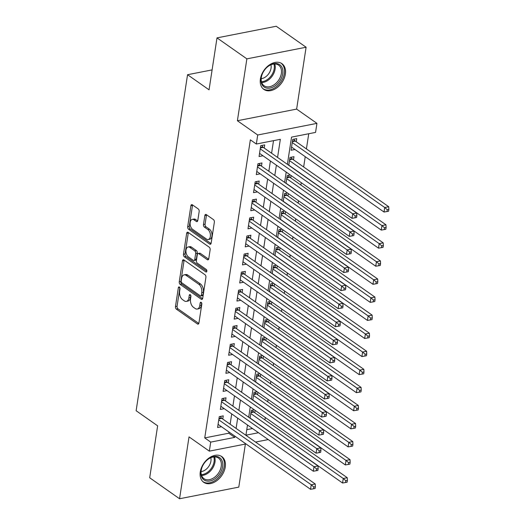<?xml version="1.0" encoding="UTF-8"?>
<svg xmlns="http://www.w3.org/2000/svg" width="525" height="525" viewBox="0 0 525 525"><rect width="100%" height="100%" fill="white"/><g stroke="black" fill="none" stroke-linecap="round" stroke-linejoin="round"><path stroke-width="0.79" d="M179.366 287.044A1.385 0.814 -101.1 0 0 178.907 286.919A1.385 0.814 -101.1 0 0 178.356 287.707L175.468 306.548A1.982 1.162 -101.1 0 0 176.374 309.14L197.479 323.971A1.982 1.162 -101.1 0 0 198.135 324.142A1.982 1.162 -101.1 0 0 198.923 323.019L201.81 304.178A1.385 0.814 -101.1 0 0 201.18 302.361A1.385 0.814 -101.1 0 0 200.721 302.243A1.385 0.814 -101.1 0 0 200.169 303.023L199.795 305.465A6.333 3.721 -101.1 0 1 197.262 309.041A6.333 3.721 -101.1 0 1 195.175 308.503L193.41 307.269A6.333 3.721 -101.1 0 1 190.529 298.955L190.903 296.52A1.385 0.814 -101.1 0 0 190.273 294.702A1.385 0.814 -101.1 0 0 189.814 294.584A1.385 0.814 -101.1 0 0 189.262 295.365L188.888 297.806A6.333 3.721 -101.1 0 1 186.355 301.383A6.333 3.721 -101.1 0 1 184.268 300.845L182.51 299.604A6.333 3.721 -101.1 0 1 179.622 291.296L179.996 288.862A1.385 0.814 -101.1 0 0 179.366 287.044M260.407 78.98A15.73 10.848 125.1 0 0 263.852 89.401A15.73 10.848 125.1 0 0 276.668 87.951A15.73 10.848 125.1 0 0 285.377 74.078A15.73 10.848 125.1 0 0 281.932 63.656A15.73 10.848 125.1 0 0 269.115 65.107A15.73 10.848 125.1 0 0 260.407 78.98M200.281 471.903A15.73 10.848 125.1 0 0 203.726 482.324A15.73 10.848 125.1 0 0 216.543 480.874A15.73 10.848 125.1 0 0 225.251 467.001A15.73 10.848 125.1 0 0 221.806 456.579A15.73 10.848 125.1 0 0 208.989 458.03A15.73 10.848 125.1 0 0 200.281 471.903M199.165 211.542A1.982 1.162 -101.1 0 0 198.26 208.95L192.34 204.789A1.982 1.162 -101.1 0 0 191.691 204.619A1.982 1.162 -101.1 0 0 190.897 205.741L187.694 226.662A1.982 1.162 -101.1 0 0 188.593 229.261L209.705 244.086A1.982 1.162 -101.1 0 0 210.354 244.256A1.982 1.162 -101.1 0 0 211.148 243.134L214.351 222.213A1.982 1.162 -101.1 0 0 213.452 219.614L206.299 214.594A1.982 1.162 -101.1 0 0 205.643 214.423A1.982 1.162 -101.1 0 0 204.855 215.539L203.483 224.497A1.982 1.162 -101.1 0 0 204.382 227.089L207.933 229.582A5.296 3.111 -101.1 0 1 210.42 235.161A5.296 3.111 -101.1 0 1 208.222 239.525A5.296 3.111 -101.1 0 1 206.476 239.072L192.583 229.307A5.296 3.111 -101.1 0 1 190.089 223.735A5.296 3.111 -101.1 0 1 192.288 219.371A5.296 3.111 -101.1 0 1 194.033 219.824L196.35 221.452A1.982 1.162 -101.1 0 0 197 221.616A1.982 1.162 -101.1 0 0 197.794 220.5L199.165 211.542M217.002 37.879L276.235 26.25L306.101 47.23L246.868 58.859L217.002 37.879L209.055 89.821L187.55 74.714L136.132 410.727L157.638 425.834L149.691 477.77L179.557 498.75L189.026 436.879L209.337 451.146L210.715 442.109L204.743 437.916L250.353 139.834L256.331 144.034L257.709 134.997L316.942 123.368L315.558 132.405L291.546 137.117L287.385 164.325M246.868 58.859L237.398 120.737L257.709 134.997M183.901 259.934A1.982 1.162 -101.1 0 0 183.251 259.763A1.982 1.162 -101.1 0 0 182.457 260.886L179.255 281.807A1.982 1.162 -101.1 0 0 180.16 284.406L201.265 299.23A1.982 1.162 -101.1 0 0 201.922 299.401A1.982 1.162 -101.1 0 0 202.709 298.285L205.912 277.358A1.982 1.162 -101.1 0 0 205.012 274.765L183.901 259.934M183.474 254.238L186.677 233.31A1.982 1.162 -101.1 0 1 187.471 232.194A1.982 1.162 -101.1 0 1 188.121 232.365L209.232 247.19A1.982 1.162 -101.1 0 1 210.131 249.788L208.76 258.74A1.982 1.162 -101.1 0 1 207.972 259.862A1.982 1.162 -101.1 0 1 207.316 259.691L198.758 253.68A1.982 1.162 -101.1 0 0 198.102 253.509A1.982 1.162 -101.1 0 0 197.315 254.625L196.402 260.564A1.982 1.162 -101.1 0 0 197.302 263.163L206.22 269.423A1.385 0.814 -101.1 0 1 206.87 270.88A1.385 0.814 -101.1 0 1 206.292 272.022A1.385 0.814 -101.1 0 1 205.839 271.904L184.38 256.83A1.982 1.162 -101.1 0 1 183.474 254.238L185.076 253.923L188.278 232.995L186.677 233.31M179.557 498.75L238.79 487.121L245.378 444.065M296.251 141.776L296.737 138.613L292.733 139.401L291.073 150.242L294.971 149.474M293.488 159.843L293.974 156.68L289.971 157.467L288.77 165.296M290.725 177.909L291.086 175.527M287.963 195.969L288.323 193.587M285.193 214.036L285.561 211.654M282.43 232.102L282.798 229.72M279.668 250.169L280.028 247.787M276.905 268.236L277.266 265.853M274.135 286.296L274.503 283.913M271.373 304.362L271.74 301.98M268.61 322.429L268.977 320.047M265.847 340.495L266.208 338.113M263.077 358.562L263.445 356.18M260.315 376.622L260.682 374.24M257.552 394.688L257.919 392.306M222.771 419.042L223.256 415.879L219.253 416.666L217.593 427.508L221.491 426.74M225.533 400.975L226.019 397.819L222.016 398.6L220.356 409.441L224.254 408.673M228.296 382.909L228.782 379.752L224.779 380.533L223.118 391.374L227.017 390.613M231.066 364.849L231.545 361.686L227.542 362.473L225.888 373.308L229.779 372.547M233.828 346.782L234.314 343.619L230.311 344.407L228.651 355.248L232.549 354.48M236.591 328.716L237.077 325.553L233.074 326.34L231.413 337.181L235.312 336.413M239.354 310.649L239.84 307.486L235.837 308.273L234.176 319.115L238.074 318.347M242.123 292.582L242.602 289.426L238.599 290.207L236.946 301.048L240.837 300.287M244.886 274.522L245.372 271.359L241.369 272.147L239.708 282.982L243.607 282.22M247.649 256.456L248.135 253.293L244.132 254.08L242.471 264.915L246.369 264.154M250.412 238.389L250.898 235.226L246.894 236.014L245.234 246.855L249.132 246.087M253.181 220.323L253.66 217.16L249.657 217.947L248.003 228.788L251.895 228.021M255.944 202.256L256.423 199.1L252.427 199.881L250.766 210.722L254.658 209.961M258.707 184.196L259.192 181.033L255.189 181.821L253.529 192.655L257.427 191.894M261.47 166.13L261.955 162.967L257.952 163.754L256.292 174.589L260.19 173.827M204.743 437.916L228.756 433.197L228.946 431.977M230.134 424.213L231.709 413.91M232.897 406.147L234.472 395.843M235.659 388.08L237.234 377.783M238.422 370.02L239.997 359.717M241.192 351.953L242.767 341.65M243.954 333.887L245.529 323.584M246.717 315.82L248.292 305.517M249.48 297.754L251.055 287.457M252.243 279.687L253.824 269.391M255.012 261.627L256.587 251.324M257.775 243.561L259.35 233.257M260.538 225.494L262.113 215.191M263.301 207.427L264.882 197.131M266.07 189.361L267.645 179.064M268.833 171.301L270.408 160.998M271.596 153.234L273.518 140.654M264.233 148.063L264.718 144.9L260.715 145.688L259.061 156.529L262.953 155.761M264.954 419.895L265.315 417.513M267.717 401.828L268.085 399.446M270.48 383.762L270.848 381.38M273.243 365.702L273.61 363.32M276.012 347.635L276.373 345.253M278.775 329.569L279.136 327.187M281.538 311.502L281.905 309.12M284.301 293.436L284.668 291.053M287.07 275.376L287.431 272.993M289.833 257.309L290.194 254.927M292.596 239.243L292.963 236.86M295.358 221.176L295.726 218.794M298.128 203.109L298.489 200.727M300.891 185.049L301.252 182.667M303.653 166.983L305.228 156.68M306.416 148.916L308.739 133.744M246.783 429.66L252.525 428.531M254.789 412.755L255.15 410.373M254.31 409.782L251.272 410.379L250.071 418.208M257.079 391.716L254.034 392.313L252.833 400.148M259.842 373.649L256.797 374.246L255.596 382.082M262.605 355.589L259.56 356.186L258.366 364.015M265.368 337.523L262.329 338.12L261.128 345.949M268.131 319.456L265.092 320.053L263.891 327.882M270.9 301.389L267.855 301.987L266.654 309.822M273.663 283.323L270.618 283.92L269.423 291.756M276.426 265.263L273.387 265.86L272.186 273.689M279.188 247.196L276.15 247.793L274.949 255.623M281.958 229.13L278.913 229.727L277.712 237.556M284.721 211.063L281.676 211.66L280.481 219.496M287.483 192.997L284.438 193.594L283.244 201.429M290.246 174.937L287.208 175.534L286.007 183.363M212.1 69.891L187.55 74.714M237.398 120.737L296.632 109.102L306.101 47.23M296.632 109.102L316.942 123.368M277.567 157.428L280.343 139.315L256.331 144.034M210.715 442.109L234.727 437.397L234.918 436.17M236.106 428.407L237.681 418.11M238.868 410.347L240.443 400.043M241.631 392.28L243.206 381.977M244.401 374.213L245.976 363.91M247.163 356.147L248.738 345.844M249.926 338.08L251.501 327.784M252.689 320.014L254.264 309.717M255.452 301.954L257.033 291.651M258.221 283.887L259.796 273.584M260.984 265.821L262.559 255.518M263.747 247.754L265.322 237.457M266.51 229.688L268.091 219.391M269.279 211.627L270.854 201.324M272.042 193.561L273.617 183.258M274.805 175.494L276.38 165.191M268.242 439.576L255.55 442.07M245.982 443.947L209.337 451.146M247.498 425.001L245.936 435.192L258.497 432.731M286.197 172.088L284.622 182.392M283.434 190.155L281.853 200.452M280.665 208.215L279.09 218.518M277.902 226.282L276.327 236.585M275.139 244.348L273.564 254.651M272.377 262.415L270.802 272.718M269.607 280.481L268.032 290.778M266.844 298.541L265.269 308.844M264.082 316.608L262.507 326.911M261.319 334.674L259.744 344.977M258.556 352.741L256.974 363.044M255.787 370.808L254.212 381.104M253.024 388.874L251.449 399.171M250.261 406.934L248.686 417.237M228.756 433.197L234.727 437.397M186.355 301.383L187.957 301.068A6.333 3.721 -101.1 0 0 190.49 297.491L188.888 297.806M190.798 295.477L190.49 297.491M197.262 309.041L198.863 308.733A6.333 3.721 -101.1 0 0 201.397 305.15L199.795 305.465M201.705 303.135L201.397 305.15M179.891 287.812L177.069 306.233A1.982 1.162 -101.1 0 0 177.975 308.831L198.811 323.466M184.177 260.124A1.982 1.162 -101.1 0 0 184.058 260.571L180.856 281.492A1.982 1.162 -101.1 0 0 181.762 284.091L202.598 298.725M181.197 281.013A1.385 0.814 -101.1 0 0 181.827 282.831L200.353 295.844A1.385 0.814 -101.1 0 0 200.812 295.962A1.385 0.814 -101.1 0 0 201.364 295.181L201.757 292.609A6.333 3.721 -101.1 0 0 198.877 284.301L186.211 275.402A6.333 3.721 -101.1 0 0 184.124 274.864A6.333 3.721 -101.1 0 0 181.591 278.44L181.197 281.013M200.812 295.962L202.414 295.647A1.385 0.814 -101.1 0 0 202.965 294.866L201.364 295.181M184.124 274.864L185.725 274.549A6.333 3.721 -101.1 0 1 187.812 275.087L200.478 283.986A6.333 3.721 -101.1 0 1 203.359 292.294L202.965 294.866M188.396 232.555A1.982 1.162 -101.1 0 0 188.278 232.995M208.648 259.186L200.36 253.365A1.982 1.162 -101.1 0 0 199.703 253.194L198.102 253.509M206.857 271.182L185.975 256.515L184.38 256.83M189.873 247.439A5.296 3.111 -101.1 0 0 188.127 246.986A5.296 3.111 -101.1 0 0 185.929 251.35A5.296 3.111 -101.1 0 0 188.423 256.922L193.318 260.361A1.982 1.162 -101.1 0 0 193.968 260.531A1.982 1.162 -101.1 0 0 194.762 259.416L195.668 253.477A1.982 1.162 -101.1 0 0 194.768 250.878L189.873 247.439L191.474 247.124A5.296 3.111 -101.1 0 0 189.728 246.671L188.127 246.986M193.968 260.531L195.569 260.216A1.982 1.162 -101.1 0 0 196.363 259.101L194.762 259.416M191.474 247.124L196.37 250.563A1.982 1.162 -101.1 0 1 197.269 253.162L196.363 259.101M185.076 253.923A1.982 1.162 -101.1 0 0 185.975 256.515M192.288 219.371L193.889 219.056A5.296 3.111 -101.1 0 1 195.635 219.509L197.676 220.946M208.222 239.525L209.823 239.21A5.296 3.111 -101.1 0 0 212.021 234.846A5.296 3.111 -101.1 0 0 209.534 229.268L207.933 229.582M206.568 214.784A1.982 1.162 -101.1 0 0 206.45 215.224L205.085 224.182A1.982 1.162 -101.1 0 0 205.984 226.78L209.534 229.268M192.616 204.98A1.982 1.162 -101.1 0 0 192.498 205.426L189.295 226.347A1.982 1.162 -101.1 0 0 190.194 228.946L211.037 243.58M250.097 418.058L342.569 483.013L343.258 478.498L347.261 477.711L253.831 412.086A2.015 1.188 78.9 0 1 253.404 411.639L252.381 410.163M345.804 480.703L345.529 482.514L347.13 482.199L347.406 480.388L345.804 480.703L343.258 478.498L250.786 413.542M345.529 482.514L342.569 483.013M347.261 477.711L347.406 480.388M218.768 419.829L311.24 484.778L310.551 489.3L218.078 424.344M220.362 416.45L221.386 417.926A2.015 1.188 -101.1 0 0 221.812 418.373L315.243 483.998L311.24 484.778L313.786 486.99L313.51 488.801L315.112 488.486L315.387 486.675L313.786 486.99M315.387 486.675L315.243 483.998M310.551 489.3L313.51 488.801M222.613 466.659A13.611 9.391 -54.9 0 1 209.941 480.972A13.611 9.391 -54.9 0 1 201.003 470.899A13.611 9.391 -54.9 0 1 202.112 467.02A13.611 9.391 -54.9 0 1 206.863 460.254A13.611 9.391 -54.9 0 1 218.334 456.934A13.611 9.391 -54.9 0 1 222.613 466.659M202.177 466.869A12.607 8.695 125.1 0 0 201.206 470.321A12.607 8.695 125.1 0 0 203.969 478.675A12.607 8.695 125.1 0 0 214.239 477.514A12.607 8.695 125.1 0 0 221.215 466.397A12.607 8.695 125.1 0 0 218.459 458.043A12.607 8.695 125.1 0 0 206.745 460.359M210.833 457.721A9.922 6.845 -54.9 0 1 210.932 461.081A9.922 6.845 -54.9 0 1 201.075 471.614M202.827 481.569L202.781 481.537A15.625 10.782 125.1 0 0 202.827 481.569A15.625 10.782 125.1 0 0 215.565 480.126A15.625 10.782 125.1 0 0 224.214 466.344A15.625 10.782 125.1 0 0 220.795 455.989A15.625 10.782 125.1 0 0 220.743 455.956L220.795 455.989M275.723 85.358A13.611 9.391 -54.9 0 1 263.681 86.671A13.611 9.391 -54.9 0 1 262.238 74.097A13.611 9.391 -54.9 0 1 266.989 67.331A13.611 9.391 -54.9 0 1 268.15 66.36A13.611 9.391 -54.9 0 1 282.227 67.922A13.611 9.391 -54.9 0 1 275.723 85.358M262.303 73.953A12.607 8.695 125.1 0 0 264.095 85.752A12.607 8.695 125.1 0 0 274.844 84.236A12.607 8.695 125.1 0 0 278.585 65.126A12.607 8.695 125.1 0 0 267.829 66.642A12.607 8.695 125.1 0 0 266.871 67.443M270.959 64.798A9.922 6.845 -54.9 0 1 265.939 76.637A9.922 6.845 -54.9 0 1 261.201 78.691M262.953 88.646L262.907 88.613A15.625 10.782 125.1 0 0 262.953 88.646A15.625 10.782 125.1 0 0 276.281 86.763A15.625 10.782 125.1 0 0 280.921 63.072A15.625 10.782 125.1 0 0 280.868 63.033L280.921 63.072M252.86 399.991L345.332 464.947L346.021 460.432L350.024 459.644L256.594 394.019A2.015 1.188 78.9 0 1 256.167 393.573L255.15 392.096M348.567 462.637L348.292 464.448L349.893 464.133L350.168 462.328L348.567 462.637L346.021 460.432L253.549 395.476M348.292 464.448L345.332 464.947M350.024 459.644L350.168 462.328M255.623 381.924L348.095 446.88L348.784 442.365L352.787 441.577L259.363 375.952A2.015 1.188 78.9 0 1 258.937 375.513L257.913 374.03M351.33 444.577L351.054 446.381L352.656 446.066L352.931 444.262L351.33 444.577L348.784 442.365L256.312 377.409M351.054 446.381L348.095 446.88M352.787 441.577L352.931 444.262M258.385 363.864L350.858 428.813L351.553 424.298L355.55 423.511L262.126 357.886A2.015 1.188 78.9 0 1 261.699 357.446L260.676 355.963M354.099 426.51L353.817 428.315L355.418 428L355.701 426.195L354.099 426.51L351.553 424.298L259.081 359.343M353.817 428.315L350.858 428.813M355.55 423.511L355.701 426.195M261.155 345.798L353.62 410.747L354.316 406.232L358.319 405.451L264.889 339.826A2.015 1.188 78.9 0 1 264.462 339.38L263.438 337.903M356.862 408.443L356.587 410.248L358.188 409.933L358.463 408.128L356.862 408.443L354.316 406.232L261.844 341.283M356.587 410.248L353.62 410.747M358.319 405.451L358.463 408.128M221.53 401.763L314.002 466.718L313.313 471.233L220.841 406.278M223.132 398.383L224.155 399.86A2.015 1.188 -101.1 0 0 224.575 400.306L318.006 465.931L314.002 466.718L316.549 468.923L316.273 470.735L317.874 470.42L318.15 468.615L316.549 468.923M318.15 468.615L318.006 465.931M313.313 471.233L316.273 470.735M224.3 383.696L316.765 448.652L316.076 453.167L223.604 388.211M225.894 380.317L226.918 381.793A2.015 1.188 -101.1 0 0 227.345 382.239L320.768 447.864L316.765 448.652L319.312 450.863L319.036 452.668L320.637 452.353L320.913 450.548L319.312 450.863M320.913 450.548L320.768 447.864M316.076 453.167L319.036 452.668M227.062 365.63L319.535 430.585L318.839 435.1L226.367 370.151M228.657 362.25L229.681 363.733A2.015 1.188 -101.1 0 0 230.107 364.173L323.538 429.798L319.535 430.585L322.081 432.797L321.805 434.602L323.407 434.287L323.682 432.482L322.081 432.797M323.682 432.482L323.538 429.798M318.839 435.1L321.805 434.602M229.825 347.57L322.298 412.519L321.608 417.034L229.136 352.085M231.42 344.19L232.444 345.667A2.015 1.188 -101.1 0 0 232.87 346.113L326.301 411.738L322.298 412.519L324.844 414.73L324.568 416.535L326.169 416.22L326.445 414.415L324.844 414.73M326.445 414.415L326.301 411.738M321.608 417.034L324.568 416.535M263.918 327.731L356.39 392.687L357.079 388.165L361.082 387.384L267.652 321.759A2.015 1.188 78.9 0 1 267.225 321.313L266.201 319.837M359.625 390.377L359.349 392.188L360.951 391.873L361.226 390.062L359.625 390.377L357.079 388.165L264.607 323.216M359.349 392.188L356.39 392.687M361.082 387.384L361.226 390.062M232.588 329.503L325.06 394.452L324.371 398.974L231.899 334.018M234.189 326.123L235.213 327.6A2.015 1.188 -101.1 0 0 235.633 328.046L329.063 393.671L325.06 394.452L327.607 396.664L327.331 398.475L328.932 398.16L329.208 396.349L327.607 396.664M329.208 396.349L329.063 393.671M324.371 398.974L327.331 398.475M266.68 309.665L359.152 374.62L359.842 370.105L363.845 369.318L270.421 303.693A2.015 1.188 78.9 0 1 269.994 303.247L268.971 301.77M362.388 372.31L362.112 374.122L363.713 373.807L363.989 372.002L362.388 372.31L359.842 370.105L267.369 305.15M362.112 374.122L359.152 374.62M363.845 369.318L363.989 372.002M235.351 311.437L327.823 376.392L327.134 380.907L234.662 315.952M236.952 308.057L237.976 309.533A2.015 1.188 -101.1 0 0 238.402 309.98L331.826 375.605L327.823 376.392L330.369 378.597L330.094 380.408L331.695 380.093L331.971 378.289L330.369 378.597M331.971 378.289L331.826 375.605M327.134 380.907L330.094 380.408M269.443 291.598L361.915 356.554L362.604 352.039L366.608 351.251L273.184 285.626A2.015 1.188 78.9 0 1 272.757 285.18L271.733 283.703M365.157 354.25L364.875 356.055L366.476 355.74L366.752 353.935L365.157 354.25L362.604 352.039L270.139 287.083M364.875 356.055L361.915 356.554M366.608 351.251L366.752 353.935M238.12 293.37L330.592 358.326L329.897 362.841L237.425 297.885M239.715 289.99L240.739 291.467A2.015 1.188 -101.1 0 0 241.165 291.913L334.589 357.538L330.592 358.326L333.139 360.537L332.863 362.342L334.458 362.027L334.74 360.222L333.139 360.537M334.74 360.222L334.589 357.538M329.897 362.841L332.863 362.342M272.213 273.538L364.678 338.487L365.374 333.972L369.377 333.185L275.947 267.56A2.015 1.188 78.9 0 1 275.52 267.12L274.496 265.637M367.92 336.184L367.644 337.988L369.246 337.673L369.521 335.869L367.92 336.184L365.374 333.972L272.902 269.017M367.644 337.988L364.678 338.487M369.377 333.185L369.521 335.869M240.883 275.303L333.355 340.259L332.666 344.774L240.194 279.825M242.478 271.924L243.502 273.407A2.015 1.188 -101.1 0 0 243.928 273.847L337.358 339.472L333.355 340.259L335.902 342.471L335.626 344.275L337.227 343.96L337.503 342.156L335.902 342.471M337.503 342.156L337.358 339.472M332.666 344.774L335.626 344.275M274.975 255.472L367.447 320.421L368.137 315.906L372.14 315.125L278.709 249.5A2.015 1.188 78.9 0 1 278.283 249.053L277.259 247.577M370.683 318.117L370.407 319.922L372.008 319.607L372.284 317.802L370.683 318.117L368.137 315.906L275.664 250.957M370.407 319.922L367.447 320.421M372.14 315.125L372.284 317.802M243.646 257.243L336.118 322.192L335.429 326.707L242.957 261.758M245.247 253.857L246.264 255.34A2.015 1.188 -101.1 0 0 246.691 255.78L340.121 321.405L336.118 322.192L338.664 324.404L338.389 326.209L339.99 325.894L340.266 324.089L338.664 324.404M340.266 324.089L340.121 321.405M335.429 326.707L338.389 326.209M277.738 237.405L370.21 302.361L370.899 297.839L374.902 297.058L281.479 231.433A2.015 1.188 78.9 0 1 281.052 230.987L280.028 229.51M373.446 300.051L373.17 301.862L374.771 301.547L375.047 299.736L373.446 300.051L370.899 297.839L278.427 232.89M373.17 301.862L370.21 302.361M374.902 297.058L375.047 299.736M246.409 239.177L338.881 304.126L338.192 308.647L245.72 243.692M248.01 235.797L249.034 237.274A2.015 1.188 -101.1 0 0 249.46 237.72L342.884 303.345L338.881 304.126L341.427 306.338L341.152 308.142L342.753 307.834L343.028 306.022L341.427 306.338M343.028 306.022L342.884 303.345M338.192 308.647L341.152 308.142M280.501 219.338L372.973 284.294L373.662 279.779L377.665 278.992L284.242 213.367A2.015 1.188 78.9 0 1 283.815 212.92L282.791 211.444M376.208 281.984L375.933 283.795L377.534 283.48L377.81 281.676L376.208 281.984L373.662 279.779L281.197 214.823M375.933 283.795L372.973 284.294M377.665 278.992L377.81 281.676M249.178 221.11L341.65 286.066L340.955 290.581L248.482 225.625M250.773 217.731L251.797 219.207A2.015 1.188 -101.1 0 0 252.223 219.653L345.647 285.278L341.65 286.066L344.197 288.271L343.914 290.082L345.516 289.767L345.798 287.963L344.197 288.271M345.798 287.963L345.647 285.278M340.955 290.581L343.914 290.082M283.264 201.272L375.736 266.228L376.432 261.713L380.435 260.925L287.004 195.3A2.015 1.188 78.9 0 1 286.578 194.854L285.554 193.377M378.978 263.924L378.702 265.729L380.303 265.414L380.579 263.609L378.978 263.924L376.432 261.713L283.959 196.757M378.702 265.729L375.736 266.228M380.435 260.925L380.579 263.609M251.941 203.044L344.413 267.999L343.717 272.514L251.252 207.559M253.536 199.664L254.559 201.141A2.015 1.188 -101.1 0 0 254.986 201.587L348.416 267.212L344.413 267.999L346.959 270.211L346.684 272.016L348.285 271.701L348.561 269.896L346.959 270.211M348.561 269.896L348.416 267.212M343.717 272.514L346.684 272.016M254.704 184.977L347.176 249.933L346.487 254.448L254.015 189.499M256.305 181.598L257.322 183.081A2.015 1.188 -101.1 0 0 257.749 183.52L351.179 249.145L347.176 249.933L349.722 252.144L349.447 253.949L351.048 253.634L351.323 251.829L349.722 252.144M351.323 251.829L351.179 249.145M346.487 254.448L349.447 253.949M257.467 166.917L349.939 231.866L349.25 236.381L256.777 171.432M259.068 163.531L260.092 165.014A2.015 1.188 -101.1 0 0 260.518 165.454L353.942 231.079L349.939 231.866L352.485 234.078L352.209 235.882L353.811 235.567L354.086 233.763L352.485 234.078M354.086 233.763L353.942 231.079M349.25 236.381L352.209 235.882M286.033 183.212L378.505 248.161L379.194 243.646L383.197 242.858L289.767 177.233A2.015 1.188 78.9 0 1 289.341 176.794L288.317 175.311M381.741 245.857L381.465 247.662L383.066 247.347L383.342 245.543L381.741 245.857L379.194 243.646L286.722 178.69M381.465 247.662L378.505 248.161M383.197 242.858L383.342 245.543M288.796 165.145L381.268 230.094L381.957 225.579L385.96 224.792L292.53 159.167A2.015 1.188 78.9 0 1 292.11 158.727L291.086 157.244M384.503 227.791L384.228 229.596L385.829 229.281L386.105 227.476L384.503 227.791L381.957 225.579L289.485 160.63M384.228 229.596L381.268 230.094M385.96 224.792L386.105 227.476M291.559 147.079L384.031 212.034L384.72 207.513L388.723 206.732L295.299 141.107A2.015 1.188 78.9 0 1 294.873 140.661L293.849 139.184M387.266 209.724L386.991 211.529L388.592 211.221L388.867 209.409L387.266 209.724L384.72 207.513L292.248 142.564M386.991 211.529L384.031 212.034M388.723 206.732L388.867 209.409M260.236 148.851L352.708 213.8L352.012 218.321L259.54 153.366M261.831 145.471L262.854 146.947A2.015 1.188 -101.1 0 0 263.281 147.394L356.705 213.019L352.708 213.8L355.254 216.011L354.972 217.816L356.573 217.507L356.849 215.696L355.254 216.011M356.849 215.696L356.705 213.019M352.012 218.321L354.972 217.816M179.714 287.438L178.356 287.707M201.528 302.761L200.169 303.023M190.621 295.096L189.262 295.365M198.673 323.735L197.479 323.971M177.975 308.831L176.374 309.14M177.069 306.233L175.468 306.548M202.46 299.001L201.265 299.23M181.762 284.091L180.16 284.406M180.856 281.492L179.255 281.807M184.058 260.571L182.457 260.886M203.359 292.294L201.757 292.609M200.478 283.986L198.877 284.301M187.812 275.087L186.211 275.402M208.51 259.455L207.316 259.691M200.36 253.365L198.758 253.68M206.673 271.74L205.839 271.904M197.269 253.162L195.668 253.477M196.37 250.563L194.768 250.878M197.544 221.215L196.35 221.452M195.635 219.509L194.033 219.824M205.984 226.78L204.382 227.089M205.085 224.182L203.483 224.497M206.45 215.224L204.855 215.539M210.899 243.849L209.705 244.086M190.194 228.946L188.593 229.261M189.295 226.347L187.694 226.662M192.498 205.426L190.897 205.741M253.831 412.086L250.924 412.657M253.404 411.639L251.002 412.112M218.984 418.399L221.386 417.926M218.905 418.943L221.812 418.373M214.613 456.901A12.607 8.695 -54.9 0 1 214.994 462.02A12.607 8.695 -54.9 0 1 201.587 475.447M201.344 474.652A12.193 8.407 125.1 0 0 214.075 461.672A12.193 8.407 125.1 0 0 213.787 456.94M274.739 63.978A12.607 8.695 -54.9 0 1 268.623 79.866A12.607 8.695 -54.9 0 1 261.713 82.53M261.47 81.729A12.193 8.407 125.1 0 0 267.914 79.157A12.193 8.407 125.1 0 0 273.912 64.024M256.594 394.019L253.687 394.59M256.167 393.573L253.765 394.045M259.363 375.952L256.449 376.523M258.937 375.513L256.535 375.979M262.126 357.886L259.212 358.457M261.699 357.446L259.298 357.919M264.889 339.826L261.982 340.397M264.462 339.38L262.06 339.852M221.753 400.332L224.155 399.86M221.668 400.877L224.575 400.306M224.516 382.266L226.918 381.793M224.431 382.81L227.345 382.239M227.279 364.206L229.681 363.733M227.194 364.744L230.107 364.173M230.042 346.139L232.444 345.667M229.963 346.684L232.87 346.113M267.652 321.759L264.744 322.33M267.225 321.313L264.823 321.786M232.811 328.072L235.213 327.6M232.726 328.617L235.633 328.046M270.421 303.693L267.507 304.264M269.994 303.247L267.592 303.719M235.574 310.006L237.976 309.533M235.489 310.551L238.402 309.98M273.184 285.626L270.27 286.197M272.757 285.18L270.355 285.652M238.337 291.939L240.739 291.467M238.252 292.484L241.165 291.913M275.947 267.56L273.033 268.131M275.52 267.12L273.118 267.592M241.1 273.879L243.502 273.407M241.021 274.418L243.928 273.847M278.709 249.5L275.802 250.071M278.283 249.053L275.881 249.526M243.869 255.813L246.264 255.34M243.784 256.358L246.691 255.78M281.479 231.433L278.565 232.004M281.052 230.987L278.65 231.459M246.632 237.746L249.034 237.274M246.547 238.291L249.46 237.72M284.242 213.367L281.328 213.938M283.815 212.92L281.413 213.393M249.395 219.68L251.797 219.207M249.309 220.224L252.223 219.653M287.004 195.3L284.091 195.871M286.578 194.854L284.176 195.326M252.157 201.613L254.559 201.141M252.079 202.158L254.986 201.587M254.92 183.547L257.322 183.081M254.842 184.091L257.749 183.52M257.69 165.487L260.092 165.014M257.604 166.031L260.518 165.454M289.767 177.233L286.86 177.804M289.341 176.794L286.939 177.266M292.53 159.167L289.623 159.744M292.11 158.727L289.708 159.2M295.299 141.107L292.386 141.678M294.873 140.661L292.471 141.133M260.452 147.42L262.854 146.947M260.367 147.965L263.281 147.394"/></g></svg>
